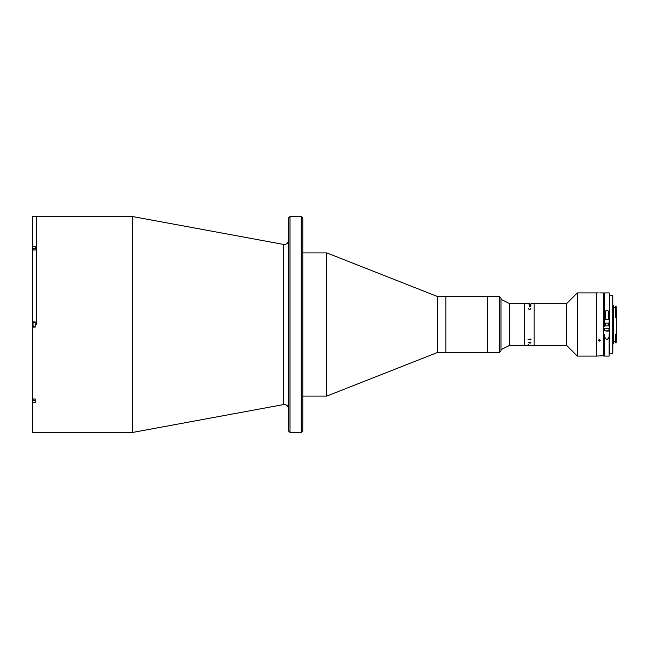 <?xml version="1.0" encoding="UTF-8"?>
<svg xmlns="http://www.w3.org/2000/svg" width="649" height="649" viewBox="0 0 649 649"><rect width="100%" height="100%" fill="white"/><g stroke="black" fill="none" stroke-linecap="round" stroke-linejoin="round"><path stroke-width="0.97" d="M132.428 216.523L283.67 244.446L283.67 404.554L132.428 432.477L132.428 216.523L32.45 216.555L32.45 246.36L35.249 246.36L35.249 249.979L32.45 249.979L32.45 321.945L35.249 321.945L35.249 327.055L32.45 327.055L32.45 321.945M36.449 324.5L36.449 216.523L36.449 324.5M289.998 432.477L288.391 430.879L288.391 218.121L289.998 216.523L289.998 432.477L301.193 432.477L301.193 216.523L289.998 216.523M301.193 216.523L302.791 218.121L302.791 430.879L301.193 432.477M499.365 352.496L499.365 296.504L500.971 298.102L500.971 350.898L499.365 352.496L437.442 352.496L326.788 396.085L326.788 252.915L302.791 252.915M437.442 352.496L437.442 296.504L326.788 252.915M499.365 296.504L487.367 296.504L487.367 352.496L487.367 296.504L445.839 296.504L445.839 352.496L445.839 296.504L437.442 296.504M132.428 432.477L32.45 432.445L32.45 399.021L35.249 399.021L35.249 402.64L32.45 402.64M32.45 246.36L32.45 249.979M32.45 399.021L32.45 327.055M35.249 400.79L33.091 400.79L33.091 399.021M33.091 400.79L32.848 399.021M35.249 322.302L33.091 322.302L33.091 326.698L35.249 326.698M33.091 324.5L32.848 326.463L32.848 324.5M33.091 249.979L33.091 248.21L35.249 248.21M32.848 249.979L33.091 248.21M528.181 345.292L509.765 345.292L509.765 303.708L500.971 299.303M529.584 303.708L524.562 303.708L524.562 345.292L524.562 303.708L509.765 303.708M566.52 345.292L566.52 303.708L577.318 292.91L577.318 356.09L566.52 345.292L534.159 345.292L534.159 303.708L530.979 303.708M603.31 356.09L603.31 292.91L603.716 293.307L603.716 355.693L596.512 356.09L596.512 292.91L577.318 292.91M608.502 325.903L608.502 323.097M530.906 306.093L529.892 305.817L530.906 306.093M529.592 305.809L529.527 306.336L529.113 305.995L529.592 305.72L530.979 305.695L530.549 306.393L529.592 305.809L529.698 306.271M529.608 304.349L530.736 304.349L529.608 304.34M529.641 304.146L530.979 304.048M530.736 304.097L529.698 304.097L530.736 304.089M529.113 304.211L529.698 304.097L529.113 304.203M529.073 304.349L530.979 304.284M528.294 303.708L529.462 303.708M529.113 305.995L530.549 305.598M530.549 305.565L531.02 306.093M531.02 308.827L529.592 309.508L528.14 308.778L528.846 308.299L528.262 308.802L529.592 309.289L530.906 308.819L530.217 308.299L531.02 308.827L530.16 308.364M530.006 345.284L534.159 345.292L534.159 303.708L566.52 303.708M530.866 345.292L528.294 345.284M528.14 344.53L528.57 344.53L528.14 344.53M528.294 342.696L530.866 342.226L530.979 342.875L528.294 342.696L530.866 342.688M528.181 339.8L528.067 339.395L530.979 339.013L530.979 339.93L528.181 339.8M530.501 342.737L530.906 342.907M530.549 342.607L531.02 342.899L529.779 343.183M530.979 345.26L529.446 345.284M530.347 339.557L528.927 339.557M528.294 345.292L529.462 345.292M528.14 308.786L528.846 308.307L528.262 308.81L529.592 309.297L530.898 308.819M599.311 292.926C598.021 292.902 598.021 292.902 599.311 292.926C600.601 292.902 600.601 292.902 599.311 292.926C600.601 292.902 600.601 292.902 599.311 292.926C600.601 292.902 600.601 292.902 599.311 292.926M600.228 292.91L603.31 292.91M577.318 356.09L596.512 356.09L596.512 292.91L598.313 292.91M599.311 341.155L598.313 340.295L599.311 339.419L600.317 340.295L599.311 341.155M612.907 305.744L613.67 305.744L613.67 343.256L612.907 343.256L612.753 353.291L612.753 295.709L612.907 343.256M613.67 307.147L615.512 307.147M613.67 341.853L615.512 341.853M616.152 334.203L615.512 334.203L615.512 342.859L616.152 342.859L616.152 334.203L616.55 334.535L616.152 306.141L616.55 317.077M615.512 306.15L615.512 317.442L616.152 317.442M615.512 317.037L616.55 316.834M615.512 334.762L616.55 334.868L616.152 342.859M609.314 353.291L609.314 295.709M612.753 295.709L609.468 295.709L609.468 353.291L612.753 353.291L612.753 295.709M604.673 334.422L604.673 356.09L604.673 334.422C604.349 336.774 605.087 338.494 606.904 339.597C608.73 338.502 609.476 336.782 609.151 334.422L609.151 356.09L609.151 334.422M605.314 319.503L608.511 319.503L608.511 313.443C609.37 309.289 604.462 309.273 605.314 313.443L605.314 319.503M604.511 323.097L604.673 292.91L604.519 323.097M604.511 322.529L604.511 326.471M604.673 324.5L604.673 323.097L609.314 323.097L609.314 304.105M609.314 344.895L609.314 325.903M604.673 325.903L609.151 325.903M609.111 330.795L604.714 330.795L604.714 328.702L609.111 328.702L608.811 331.095L605.898 331.095M608.113 319.503L605.712 319.503M608.811 331.095L606.88 331.095M605.931 331.095L606.945 331.095M609.151 323.097L609.314 293.064M283.67 244.446L284.392 244.511C286.826 244.275 288.156 242.945 288.391 240.511M283.67 404.554L284.392 404.489C286.826 404.725 288.156 406.055 288.391 408.489M326.788 396.085L302.791 396.085M509.765 345.292L500.971 349.697M615.512 306.141L616.152 306.141M604.673 356.09L609.151 356.09M604.673 292.91L609.151 292.91M605.712 323.097L605.712 325.903M608.113 323.097L608.113 325.903"/></g></svg>
